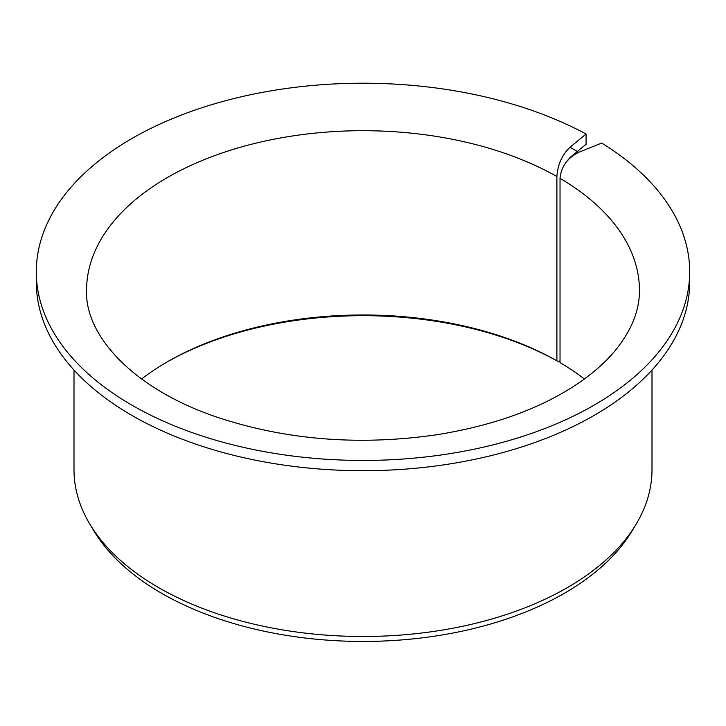<?xml version="1.0" encoding="UTF-8"?>
<svg xmlns="http://www.w3.org/2000/svg" width="726" height="726" viewBox="0 0 726 726"><rect width="100%" height="100%" fill="white"/><g stroke="black" fill="none" stroke-linecap="round" stroke-linejoin="round"><path stroke-width="1.09" d="M584.412 378.999A276.443 159.602 180 0 0 560.027 362.619L560.027 178.351C561.189 166.626 567.442 157.941 578.794 152.297L570.037 147.242C562.087 154.856 557.704 164.62 556.896 176.545L556.896 360.813A276.443 159.602 180 0 0 167.524 361.711A276.443 159.602 180 0 0 141.588 378.999M567.07 161.09L570.037 157.506L586.073 144.283L586.073 134.029A326.7 188.615 180 0 0 232.892 98.818A326.7 188.615 180 0 0 36.3 271.833A326.7 188.615 180 0 0 363 460.447A326.7 188.615 180 0 0 689.7 271.833A326.7 188.615 180 0 0 601.691 143.049L578.794 152.297M166.463 362.328A279.456 161.344 180 0 1 558.657 361.829L556.896 360.813M689.7 271.833L689.7 282.096A326.7 188.615 180 0 1 363 470.711A326.7 188.615 180 0 1 36.3 282.096L36.3 271.833M586.073 134.029L570.037 147.242M652.002 370.051L652.002 469.64A289.002 166.853 180 0 1 635.84 524.653A289.002 166.853 180 0 1 363 636.493A289.002 166.853 180 0 1 90.16 524.653A289.002 166.853 180 0 1 73.998 469.64L73.998 370.051M635.84 524.653L631.856 531.241A284.783 164.421 180 0 1 363 641.448A284.783 164.421 180 0 1 94.144 531.241L90.16 524.653M558.657 361.829L560.027 360.686M560.027 178.351A276.443 159.602 180 0 1 639.443 290.3C639.624 309.948 631.865 329.649 616.147 349.415C606.736 361.031 594.576 372.021 579.666 382.375C541.986 408.148 494.016 425.663 435.763 434.901C359.942 445.7 288.186 440.174 220.477 418.321C134.709 390.388 84.742 336.32 86.557 290.3A276.443 159.602 180 0 1 256.187 143.095A276.443 159.602 180 0 1 556.896 176.545"/></g></svg>
